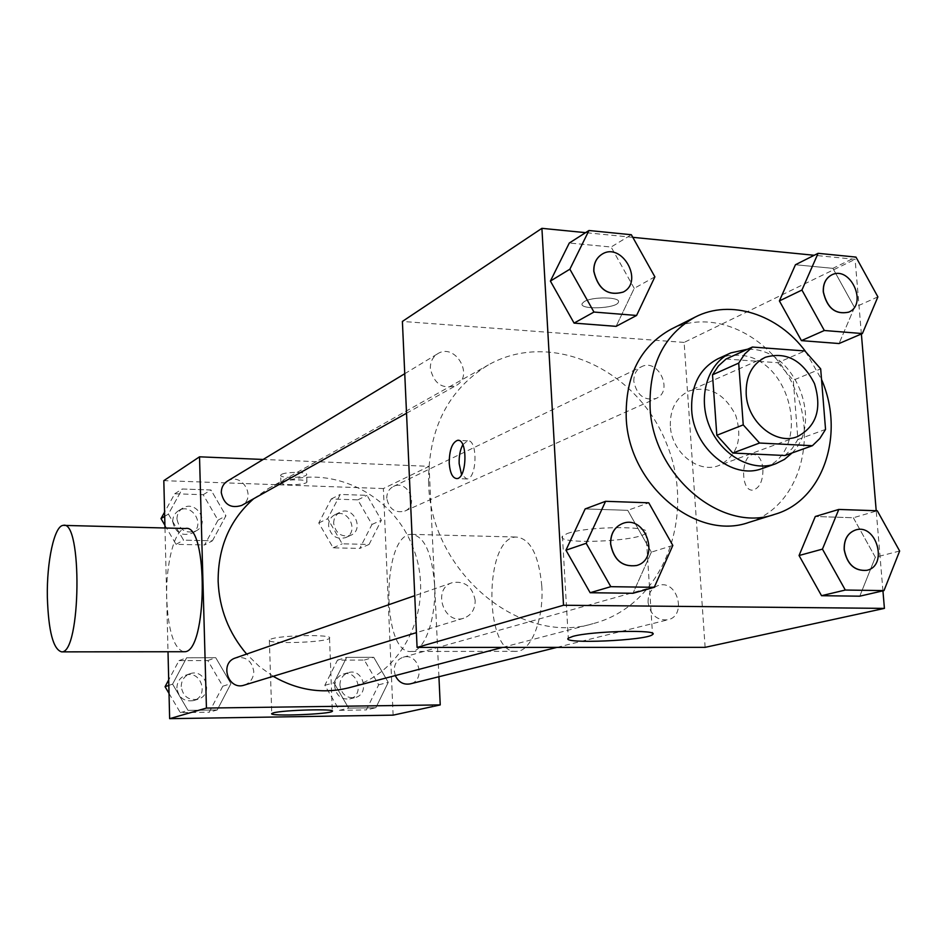 <?xml version="1.0" encoding="UTF-8"?>
<svg xmlns="http://www.w3.org/2000/svg" width="947" height="947" viewBox="0 0 947 947"><rect width="100%" height="100%" fill="white"/><g stroke="black" fill="none" stroke-linecap="round" stroke-linejoin="round"><path stroke-width="0.71" stroke-dasharray="4.74 3.55" d="M670.346 425.972C669.931 409.175 676.099 397.539 688.848 391.064C708.829 385.287 724.455 393.396 735.736 415.402C742.933 439.065 737.334 455.767 718.951 465.498C698.46 474.056 671.352 452.228 670.346 425.972M726.029 359.031L777.771 362.713L804.903 350.958M777.771 362.713L793.278 380.209L820.682 368.857M784.885 455.519L792.248 448.44L797.895 439.515L793.278 380.209M792.071 452.962C823.724 422.338 795.35 350.402 751.196 349.313L747.657 349.194M718.015 358.747L727.852 355.693L738.281 355.172C792.177 356.25 813.201 453.364 762.382 468.445M797.895 439.515L825.547 429.405M805.518 351.455L821.534 379.463M670.843 329.331C714.902 306.864 774.48 337.511 795.681 391.158C817.746 444.474 796.214 507.912 748.935 522.389M877.893 296.885L854.466 307.42L839.054 343.536L854.466 307.42L832.887 268.344L795.444 264.746L832.887 268.344L855.97 257.087M899.65 551.024L875.336 557.262L859.769 596.184L875.336 557.262L853.342 517.749L815.296 516.494L853.342 517.749L877.289 510.776M882.935 590.845L876.212 510.741M861.379 333.995L855.105 259.324L814.207 255.276M632.797 237.33L585.577 232.654M654.886 276.844L634.241 288.338L616.106 326.348L634.241 288.338L611.099 247.025L569.301 243.012L611.099 247.025L631.341 234.726M672.82 545.436L651.37 552.137L632.975 593.272L651.37 552.137L627.731 510.326L585.151 508.93L627.731 510.326L648.766 502.81M705.124 647.346L684.125 342.412L855.105 259.324M684.125 342.412L402.392 321.435M584.216 301.608L582.168 303.525C578.759 310.036 616.497 308.698 618.379 302.259C621.599 296.896 592.538 296.304 584.216 301.608L582.168 303.549C578.771 310.048 616.497 308.722 618.379 302.271C621.599 296.908 592.538 296.328 584.216 301.62M428.6 482.911C428.186 428.849 448.12 389.513 488.403 364.903C551.249 329.272 637.426 369.519 666.487 443.421C696.968 516.731 663.007 605.571 593.059 623.647C520.116 646.28 430.246 571.728 428.6 482.911M648.056 602.351C647.997 593.627 651.5 587.969 658.579 585.4C677.389 579.256 687.321 615.787 667.907 619.788C657.005 620.711 650.388 614.899 648.056 602.351M633.839 381.511C633.661 374.538 636.218 369.614 641.51 366.726C658.366 357.717 673.885 391.36 656.141 398.438C644.351 400.995 636.917 395.349 633.839 381.511M430.34 368.478C430.234 361.943 432.661 357.055 437.609 353.799C455.187 342.198 474.743 376.066 456.004 385.583C442.486 389.56 433.939 383.866 430.34 368.478M475.193 600.505C472.517 586.56 464.847 580.618 452.181 582.689C431.868 588.714 443.752 625.304 463.746 618.213C471.334 615.313 475.145 609.418 475.193 600.505M762.962 468.824C761.85 459.615 758.677 454.832 753.433 454.489C740.755 454.548 740.199 491.73 752.901 490.108C759.636 488.155 762.986 481.064 762.962 468.824M462.834 444.735L467.522 440.817C477.915 438.757 477.205 478.945 466.847 478.969L461.532 474.625M762.951 468.824C761.838 459.615 758.665 454.832 753.421 454.489C740.743 454.548 740.187 491.73 752.889 490.108C759.624 488.155 762.974 481.064 762.951 468.824M566.993 533.658C585.968 526.13 654.034 525.526 645.984 532.865C641.06 541.53 554.705 545.046 562.435 536.239L566.993 533.658M253.701 498.702L268.261 488.605C319.731 459.319 389.915 488.699 412.478 546.159C436.2 603.132 406.18 673.057 348.827 687.782M273.174 676.312L259.111 666.309L246.634 654.069M244.279 685.119C250.422 682.799 253.583 678.218 253.76 671.352C251.831 660.639 245.758 656.164 235.543 657.928M386.767 498.288C386.755 492.819 388.957 488.889 393.372 486.498C407.459 479.016 419.616 505.142 404.831 511.084C395.053 513.345 389.028 509.084 386.767 498.288M227.375 481.135C241.734 471.689 257.016 497.601 241.71 505.414M395.29 675.578L394.201 670.571C394.307 663.788 397.302 659.337 403.162 657.242C418.752 652.199 426.197 680.538 410.146 683.888M438.923 676.738L429.086 466.35L263.148 459.461M393.112 715.151L383.393 488.557L429.086 466.35M383.393 488.557L163.819 480.65M281.413 474.471L280.679 475.181C279.081 478.448 306.224 477.904 306.662 474.672C308.296 471.843 285.651 471.653 281.413 474.471M375.852 707.74L388.258 682.361L373.757 657.313L346.649 657.384L333.936 682.811L348.638 708.119L375.852 707.74L388.258 682.361L373.757 657.313L346.649 657.384L333.936 682.811L348.638 708.119L375.852 707.74L366.347 709.93L378.67 684.823L364.323 660.059L337.463 660.142L324.845 685.297L339.393 710.321L366.347 709.93M212.412 540.808L225.942 515.76L210.968 489.99L182.238 489.007L168.377 514.103L183.576 540.145L212.412 540.808L225.942 515.76L210.968 489.99L182.238 489.007L168.377 514.103L183.576 540.145L212.412 540.808L204.588 544.963L218.011 520.175L203.191 494.713L174.745 493.766L164.589 512.126M164.979 528L168.01 651.737M369.081 544.442L381.357 520.223L367.045 495.352L340.257 494.429L327.686 518.684L342.198 543.815L369.081 544.442L381.357 520.223L367.045 495.352L340.257 494.429L327.686 518.684L342.198 543.815L369.081 544.442L359.777 548.42L371.97 524.449L357.812 499.85L331.261 498.974L318.784 522.981L333.143 547.828L359.777 548.42M217.218 709.966L230.914 683.663L215.738 657.703L186.63 657.774L172.591 684.136L188.003 710.368L217.218 709.966L230.914 683.663L215.738 657.703L186.63 657.774L172.591 684.136L188.003 710.368L217.218 709.966L209.228 712.203L222.805 686.196L207.795 660.544L178.983 660.639L168.696 679.899M434.555 584.465C431.903 552.61 424.209 535.907 411.472 534.345C381.558 534.049 381.262 655.229 411.318 651.453C424.564 651.69 436.496 618.332 434.555 584.465M183.446 651.725C173.751 648.21 168.175 630.453 166.731 598.468C165.642 563.974 174.662 528.864 185.281 528.521M541.791 585.992C538.784 554.93 530.32 538.606 516.387 537.044C483.657 536.653 483.728 655.028 516.6 651.335C531.089 651.56 544.004 619.018 541.791 585.992M270.996 639.083C280.703 635.082 333.616 634.253 329.532 638.124C328.289 642.48 265.752 644.505 269.35 640.054L270.996 639.083M281.661 481.834L280.928 482.532C279.329 485.728 306.485 485.172 306.935 481.999C308.568 479.229 285.911 479.064 281.661 481.834M169.028 693.441L180.297 712.618L209.228 712.203M181.22 686.563C181.41 680.348 184.263 676.099 189.791 673.814C205.452 667.73 214.164 694.932 197.935 699.253C188.465 700.614 182.901 696.376 181.22 686.563M222.805 686.196L230.914 683.663M207.795 660.544L215.738 657.703M178.983 660.639L186.63 657.774M168.826 685.415L172.591 684.136M180.297 712.618L188.003 710.368M176.911 687.996C177.089 681.828 179.93 677.602 185.423 675.329C201.001 669.28 209.666 696.305 193.519 700.602C184.109 701.952 178.569 697.75 176.911 687.996M339.902 685.166C340.044 678.798 342.897 674.619 348.472 672.619C363.293 667.836 370.23 694.423 354.971 697.608C346.46 698.436 341.429 694.281 339.902 685.166M378.67 684.823L388.258 682.361M364.323 660.059L373.757 657.313M337.463 660.142L346.649 657.384M324.845 685.297L333.936 682.811M339.393 710.321L348.638 708.119M334.717 686.563C334.859 680.23 337.7 676.075 343.252 674.098C358.002 669.328 364.879 695.749 349.703 698.922C341.228 699.738 336.232 695.619 334.717 686.563M164.908 525.289L176.035 544.336L204.588 544.963M176.959 519.039C176.982 514.292 178.912 510.658 182.735 508.16C196.349 499.223 210.696 523.454 196.207 530.865C185.825 534.096 179.409 530.154 176.959 519.039M218.011 520.175L225.942 515.76M203.191 494.713L210.968 489.99M174.745 493.766L182.238 489.007M164.695 516.352L168.377 514.103M176.035 544.336L183.576 540.145M172.721 521.548C172.756 516.825 174.674 513.227 178.486 510.741C192.016 501.851 206.28 525.916 191.862 533.291C181.552 536.511 175.171 532.593 172.721 521.548M333.664 523.383C333.675 518.246 335.783 514.541 339.985 512.268C353.397 505.153 364.82 529.657 350.745 535.315C341.453 537.494 335.759 533.516 333.664 523.383M371.97 524.449L381.357 520.223M357.812 499.85L367.045 495.352M331.261 498.974L340.257 494.429M318.784 522.981L327.686 518.684M333.143 547.828L342.198 543.815M328.585 525.786C328.597 520.684 330.692 516.991 334.883 514.73C348.224 507.651 359.588 532.001 345.584 537.636C336.327 539.802 330.669 535.86 328.585 525.786M622.7 523.454C645.771 514.47 660.497 559.168 636.55 565.525M651.37 552.137L627.731 510.326M855.603 529.977C876.437 523.218 888.333 565.844 866.813 570.319M875.336 557.262L853.342 517.749M601.818 254.352C621.528 241.378 644.256 281.354 623.28 292.031M634.241 288.338L611.099 247.025M831.573 274.985C850.134 265.101 868.115 304.354 848.619 312.179M854.466 307.42L832.887 268.344M765.271 357.303L688.848 391.064M797.362 436.65L718.951 465.498M467.522 440.817L458.549 440.391M466.847 478.969L456.856 478.578M562.435 536.239L568.307 638.183M645.984 532.865L652.471 633.365M502.632 647.393L593.059 623.647M268.261 488.605L488.403 364.903M452.181 582.689L414.75 595.687M463.746 618.213L416.408 632.643M404.831 511.084L656.141 398.438M393.372 486.498L641.51 366.726M406.523 413.247L456.004 385.583M404.748 373.71L437.609 353.799M556.966 647.381L667.907 619.788M403.162 657.242L658.579 585.4M64.218 525.407L63.141 525.384M411.318 651.453L516.6 651.335M411.472 534.345L516.387 537.044M269.35 640.054L271.765 713.553M329.532 638.124L332.29 710.96M306.935 481.999L306.662 474.672M280.928 482.532L280.679 475.181M193.519 700.602L197.935 699.253M185.423 675.329L189.791 673.814M349.703 698.922L354.971 697.608M343.252 674.098L348.472 672.619M191.862 533.291L196.207 530.865M178.486 510.741L182.735 508.16M345.584 537.636L350.745 535.315M334.883 514.73L339.985 512.268"/><path stroke-width="1.42" d="M746.2 394.236C745.632 376.373 751.989 364.062 765.271 357.303C786.105 351.337 802.5 360.097 814.467 383.559C822.174 408.749 816.48 426.446 797.362 436.65C776.019 445.587 747.455 422.161 746.2 394.236M759.541 443.03L812.384 445.717L819.842 438.508L825.547 429.405L820.682 368.857L804.903 350.958L752.38 347.04L744.685 354.06L738.707 363.092L743.241 424.883L759.541 443.03L732.824 453.033L784.885 455.519L812.384 445.717M738.707 363.092L712.511 374.799L718.43 365.933L726.029 359.031L752.38 347.04M712.511 374.799L716.82 435.289L743.241 424.883M732.824 453.033L716.82 435.289M747.657 349.194L730.8 352.9C707.598 363.234 697.442 397.006 709.374 426.067C720.998 455.247 751.776 472.47 775.64 463.781L784.459 459.39L792.071 452.962M775.64 463.781L762.382 468.445C732.611 480.46 693.228 448.227 691.665 409.72C691.002 385.263 699.774 368.276 718.015 358.747L730.8 352.9M821.534 379.463C845.316 433.714 823.464 500.336 774.918 514.28C721.803 533.611 652.649 475.808 650.068 407.305C648.991 364.631 664.025 334.563 695.169 317.091C730.516 298.731 778.067 314.274 805.518 351.455M774.918 514.28L748.935 522.389C696.53 541.435 628.595 484.959 626.216 417.864C625.257 376.054 640.136 346.543 670.843 329.331L695.169 317.091M818.09 253.323L795.444 264.746L779.393 300.921L801.434 340.636L839.054 343.536L862.397 333.557L877.893 296.885L855.97 257.087L818.09 253.323L801.931 290.054L824.328 330.503L862.397 333.557M838.793 509.439L815.296 516.494L799.055 555.522L821.534 595.699L859.769 596.184L884.001 590.597L899.65 551.024L877.289 510.776L838.793 509.439L822.446 549.118L845.304 590.04L884.001 590.597M585.577 232.654L541.909 228.334L563.524 605.251L884.415 608.388L882.935 590.845M876.212 510.741L861.379 333.995M814.207 255.276L632.797 237.33M588.951 230.512L569.301 243.012L550.396 281.07L574.071 323.105L616.106 326.348L636.585 315.458L654.886 276.844L631.341 234.726L588.951 230.512L569.869 269.197L593.958 312.048L636.585 315.458M605.583 501.306L585.151 508.93L565.963 550.183L590.147 592.727L632.975 593.272L654.259 587.306L672.82 545.436L648.766 502.81L605.583 501.306L586.193 543.294L610.815 586.678L654.259 587.306M884.415 608.388L705.124 647.346L417.082 647.417L402.392 321.435L541.909 228.334M417.082 647.417L563.524 605.251M572.947 636.36C592.218 630.903 660.817 629.412 652.554 634.549C647.405 640.551 560.364 644.327 568.307 638.183L572.947 636.36M449.233 463.249C449.292 450.216 452.05 442.58 457.543 440.343C467.842 438.272 467.131 478.555 456.856 478.578C452.571 478.199 450.038 473.098 449.233 463.249M461.532 474.625L459.153 463.663C458.916 456.016 460.135 449.707 462.834 444.735M246.634 654.069C228.783 633.081 219.29 608.85 218.141 581.351C217.999 547.259 229.849 519.714 253.701 498.702M502.632 647.393L348.827 687.782C322.927 694.21 297.713 690.387 273.174 676.312M414.75 595.687L235.543 657.928C219.148 662.853 228.109 690.813 244.279 685.119L416.408 632.643M406.523 413.247L241.71 505.414C230.748 508.799 223.942 504.562 221.29 492.689C221.314 487.622 223.338 483.763 227.375 481.135L404.748 373.71M556.966 647.381L410.146 683.888C403.481 684.977 398.533 682.207 395.29 675.578M263.148 459.461L199.521 456.821L206.434 708.072L440.237 704.911L438.923 676.738M164.979 528L163.819 480.65L199.521 456.821M168.01 651.737L169.643 718.666L393.112 715.151L440.237 704.911M169.643 718.666L206.434 708.072M273.434 712.866C283.236 709.99 336.457 708.581 332.302 711.28C330.988 714.263 268.096 716.63 271.765 713.553L273.434 712.866M64.218 525.407L185.281 528.521C208.553 522.424 207.594 653.489 184.274 651.725L183.446 651.725M47.35 597.226C46.628 561.843 54.299 525.786 63.141 525.384C82.531 518.98 81.04 653.702 61.65 651.867C53.233 649.488 48.463 631.27 47.35 597.226M168.696 679.899L165.062 686.705L169.028 693.441M165.062 686.705L168.826 685.415M164.589 512.126L161.002 518.601L164.908 525.289M161.002 518.601L164.695 516.352M636.55 565.525L636.491 565.548C622.368 567.312 613.727 560.103 610.578 543.898C610.472 533.717 614.496 526.911 622.653 523.478L622.7 523.454M585.151 508.93L565.963 550.183L586.193 543.294M565.963 550.183L590.147 592.727L610.815 586.678M590.147 592.727L632.975 593.272M610.673 543.862C610.566 533.682 614.591 526.875 622.747 523.442C645.854 514.363 660.639 559.203 636.597 565.513C622.463 567.289 613.822 560.068 610.673 543.862M866.813 570.319L866.765 570.343C854.596 571.266 847.056 564.365 844.168 549.651C843.895 539.447 847.695 532.889 855.555 530L855.603 529.977M815.296 516.494L799.055 555.522L822.446 549.118M799.055 555.522L821.534 595.699L845.304 590.04M821.534 595.699L859.769 596.184M844.274 549.627C844.002 539.411 847.802 532.853 855.662 529.965C876.543 523.099 888.475 565.892 866.872 570.307C854.703 571.23 847.163 564.341 844.274 549.627M623.233 292.067L623.327 292.007C608.069 296.316 598.255 289.415 593.887 271.292C593.651 263.633 596.302 257.986 601.866 254.317C621.599 241.248 644.398 281.366 623.327 292.007L623.233 292.067C607.986 296.375 598.173 289.462 593.793 271.351C593.556 263.692 596.219 258.034 601.771 254.376L601.818 254.352M569.301 243.012L550.396 281.07L569.869 269.197M550.396 281.07L574.071 323.105L593.958 312.048M574.071 323.105L616.106 326.348M848.619 312.179L848.559 312.202C835.455 314.866 827.039 308.13 823.286 291.972C822.931 283.875 825.677 278.217 831.513 275.009L831.573 274.985M795.444 264.746L779.393 300.921L801.931 290.054M779.393 300.921L801.434 340.636L824.328 330.503M801.434 340.636L839.054 343.536M823.393 291.925C823.038 283.828 825.784 278.169 831.62 274.961C850.217 264.959 868.269 304.389 848.666 312.155C835.562 314.818 827.145 308.083 823.393 291.925M458.549 440.391L457.543 440.343M652.471 633.365L652.554 634.549M184.274 651.725L61.65 651.867"/></g></svg>
